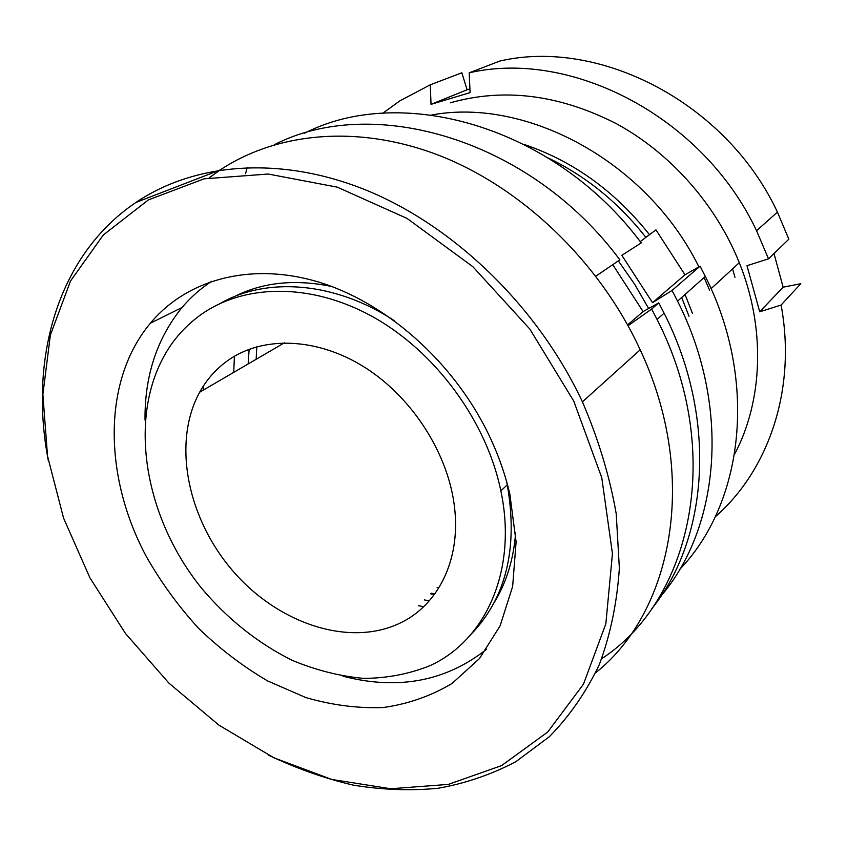 <?xml version="1.0" encoding="UTF-8"?>
<svg xmlns="http://www.w3.org/2000/svg" width="847" height="847" viewBox="0 0 847 847"><rect width="100%" height="100%" fill="white"/><g stroke="black" fill="none" stroke-linecap="round" stroke-linejoin="round"><path stroke-width="1.27" d="M734.571 454.299C762.819 400.959 765.932 328.689 739.293 262.676C715.768 204.138 670.189 152.852 615.981 123.471C558.935 94.525 503.7 87.643 450.286 102.826M709.532 290.119L704.09 277.52M698.902 266.858C647.129 161.83 526.887 97.257 431.779 114.97M692.38 313.168L685.054 294.491M649.48 234.683C614.954 191.253 573.377 161.248 524.78 144.678M689.045 316.291L681.666 297.519M645.88 237.372C618.596 202.698 586.103 176.261 548.422 158.082M715.164 516.892C768.525 470.466 796.762 389.345 781.093 305.047L759.706 311.802L746.99 265.683L768.515 258.843L756.562 230.733C703.254 116.981 571.397 49.084 469.206 72.821L470.074 92.641L431.028 104.35L467.099 89.771L461.837 72.778L430.287 84.795L431.028 104.35M430.287 84.795L399.922 100.814L382.759 113.244M759.706 311.802L783.126 287.186L800.796 283.713L781.093 305.047M734.974 277.318L732.581 268.859M469.916 88.924L467.099 89.771M768.515 258.843L788.853 239.182L777.43 212.121C726.43 102.731 599.337 37.829 499.783 61.058L469.206 72.821M783.126 287.186L774.01 253.539M573.737 401.055L601.772 477.729L612.445 553.631L605.849 623.794L583.467 684.185L547.744 731.988L501.636 765.582L448.296 784.407L390.753 788.748L331.77 779.452L273.782 757.758L218.886 725.117L168.913 683.127L125.451 633.45L89.909 577.813L63.557 518.057L47.548 456.194L42.879 394.395L50.375 335.094L70.523 280.971L103.387 234.915L148.384 199.913L204.106 178.812L268.203 174.037L337.275 187.155L407.089 218.452L472.838 266.689L529.767 328.975L573.737 401.055M48.343 460.715C28.724 359.499 57.151 255.73 135.816 202.518C194.387 162.91 279.902 155.117 366.687 190.353C453.272 225.853 535.452 304.539 580.354 397.508L582.418 401.849C598.416 439.085 609.692 476.416 616.235 513.864L619.358 568.199C617.029 602.99 610.327 635.155 599.274 664.694C585.986 692.359 569.353 716.35 549.364 736.689L515.929 761.633C491.451 774.539 465.479 783.422 437.984 788.292C409.99 790.929 381.595 789.838 352.807 785.031C324.083 778.245 295.899 768.24 268.234 755.016M145.028 420.101C144.562 376.079 156.886 338.567 181.989 307.556C190.575 297.382 200.495 288.605 211.739 281.246M146.626 557.093C103.758 477.602 101.82 381.129 150.395 323.205C186.245 280.113 249.156 261.765 317.011 281.575C384.729 301.532 452.107 360.271 487.681 432.489C497.655 452.817 505.056 473.431 509.873 494.33L516.098 541.879L512.657 586.41L500.101 625.859L479.455 658.585L452.044 683.476C430.954 696.033 407.979 704.058 383.098 707.541C357.635 708.452 331.865 705.128 305.809 697.557L267.684 680.967C243.057 666.515 220.093 649.046 198.791 628.548C178.738 606.643 161.354 582.821 146.626 557.093M234.608 296.514L236.186 295.667M233.91 296.81C262.337 282.305 294.947 278.864 331.728 286.498M220.241 169.908C277.308 132.132 358.884 124.096 440.313 155.88C521.551 187.939 597.463 259.891 638.32 345.809L640.194 349.822C699.326 475.538 673.005 611.333 595.674 672.751M209.251 177.754L220.072 170.025M515.643 532.657C513.631 559.189 506.527 582.397 494.341 602.302M486.665 649.215C445.797 681.412 397.91 690.421 342.982 676.224M470.794 634.572C506.093 598.162 518.258 548.253 507.279 484.855L506.495 481.17M394.363 320.695C334.978 281.67 266.731 276.757 220.548 303.268M429.8 665.731C485.511 640.618 517.739 570.338 500.842 490.858C486.559 421.075 435.316 351.441 372.521 316.64C309.621 281.86 241.766 283.893 198.494 316.439C188.341 324.073 179.532 333.051 172.079 343.353C125.928 408.074 141.534 513.155 200.781 587.236C226.7 618.405 258.24 643.656 292.766 660.565C316.175 670.242 339.742 676.181 363.448 678.383C386.867 678.288 408.985 674.064 429.8 665.731M227.727 360.578C216.07 368.943 206.71 379.488 199.648 392.235C171.867 442.907 187.653 519.095 233.338 571.503C278.822 624.059 350.33 647.828 401.203 622.545C438.005 604.557 460.313 560.566 454.733 509.079C449.259 455.421 413.283 398.27 365.311 367.725C317.286 337.159 262.686 335.656 227.727 360.578M612.794 264.666L643.095 311.59L627.606 324.909M651.459 609.088C708.219 539.592 717.938 419.254 664.101 313.178L658.754 302.877L643.095 311.59M601.73 658.659C691.396 600.449 725.032 452.139 657.06 319.457L651.639 309.049L658.754 302.877M628.051 325.724L651.639 309.049M595.822 276.175L619.866 259.838C529.809 138.548 372.225 94.091 274.206 144.795M245.503 173.72L247.239 167.484M203.047 386.539L203.566 389.948M648.654 308.499L634.551 284.094L618.342 260.876M304.634 133.18C401.044 83.641 554.107 126.034 641.232 242.909L621.857 255.339L652.529 302.654L672.02 290.479L677.568 301.172C731.205 407.1 719.696 527.713 660.956 596.034M679.749 569.343C743.041 503.806 758.679 382.304 705.318 276.418L700.046 266.202L684.979 274.788L655.938 229.855L640.226 241.607M672.02 290.479L700.046 266.202M256.779 346.762L256.165 359.276M437.116 587.479L438.862 587.839M684.979 274.788L652.529 302.654M429.291 600.819L424.379 599.92M234.428 356.259L233.719 372.373M418.482 605.679L423.627 606.738M249.124 349.271L248.171 363.945M430.625 593.821L434.352 594.52M739.293 262.676L711.067 288.689M777.43 212.121L756.562 230.733M150.395 323.205L181.989 307.556M582.418 401.849L640.194 349.822M135.816 202.518L219.86 170.056M434.829 593.874L431.261 593.207M507.279 484.855L500.842 490.858M284.423 342.802L199.648 392.235M664.101 313.178L657.06 319.457M677.568 301.172L705.318 276.418"/></g></svg>
